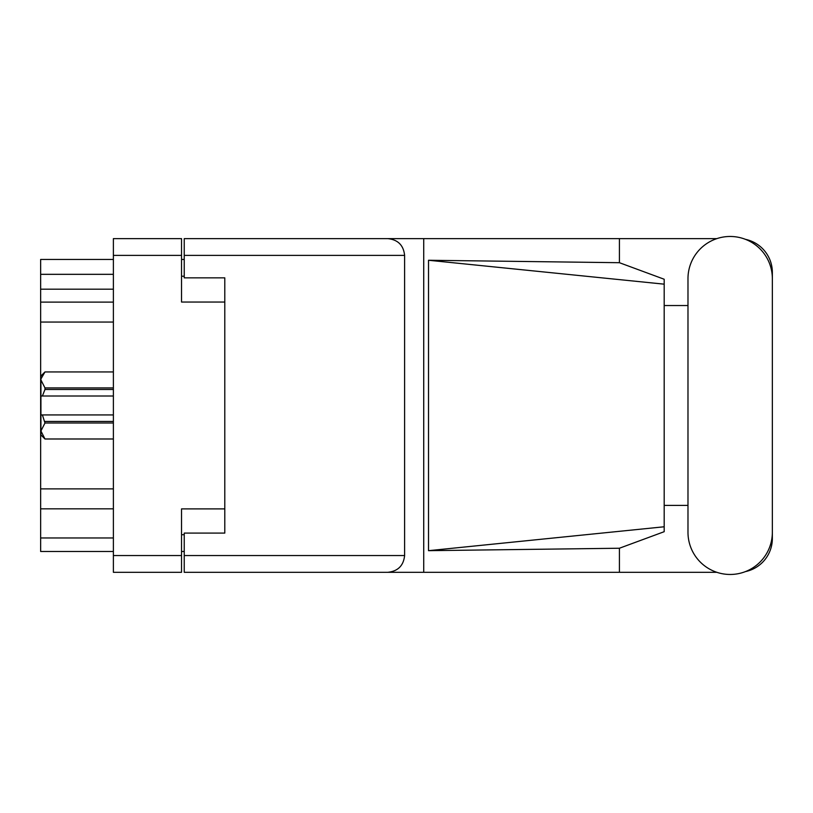 <?xml version="1.0" encoding="UTF-8"?>
<svg xmlns="http://www.w3.org/2000/svg" width="813" height="813" viewBox="0 0 813 813"><rect width="100%" height="100%" fill="white"/><g stroke="black" fill="none" stroke-linecap="round" stroke-linejoin="round"><path stroke-width="1.22" d="M224.794 508.897L181.533 508.897L181.533 572.301L113.383 572.301L113.383 238.636L181.533 238.636L181.533 302.04L224.794 302.04L224.794 533.094L184.236 533.094L184.236 555.543L404.61 555.543L404.61 255.394L184.236 255.394L184.236 238.636L716.832 238.636M184.236 551.478L181.533 551.478M181.533 259.449L184.236 259.449M184.236 255.394L184.236 277.843L224.794 277.843L224.794 302.04M113.383 551.478L40.65 551.478L40.65 537.962L113.383 537.962M113.383 508.826L40.65 508.826L40.65 537.962M113.383 322.05L40.65 322.05L40.65 488.887L113.383 488.887M113.383 289.194L40.65 289.194L40.65 302.111L113.383 302.111M40.65 289.194L40.65 274.327L113.383 274.327M113.383 259.449L40.65 259.449L40.65 274.327M40.65 508.826L40.65 488.887M40.65 322.05L40.65 302.111M687.981 532.281A42.185 42.185 0 0 0 730.165 574.466A42.185 42.185 0 0 0 772.35 532.281L772.35 278.646A42.185 42.185 0 0 0 730.165 236.471A42.185 42.185 0 0 0 687.981 278.646L687.981 532.281M404.61 555.543C403.543 565.645 397.953 571.234 387.842 572.301L716.832 572.301M745.501 571.58A33.8 33.8 0 0 0 772.35 538.501L772.35 505.401M687.981 505.401L664.191 505.401M664.191 526.773L428.512 550.675L428.512 260.262L619.415 262.701L664.191 279.245L664.191 531.692L619.415 548.236L619.415 572.301M428.512 550.675L619.415 548.236M619.415 262.701L619.415 238.636M387.842 572.301L184.236 572.301L423.725 572.301L423.725 238.636L184.236 238.636M772.35 305.536L772.35 272.436A33.8 33.8 0 0 0 745.501 239.357M664.191 305.536L687.981 305.536M184.236 572.301L184.236 555.543M224.794 277.843L224.794 533.094M387.842 238.636C397.953 239.693 403.543 245.282 404.61 255.394M664.191 513.623L664.191 297.304M428.512 260.262L664.191 284.164M113.383 423.004L44.979 423.004L42.398 414.935L113.383 414.935M44.979 421.449L113.383 421.449M113.383 389.478L44.979 389.478L42.398 396.002L40.924 396.002L40.924 375.992L44.979 371.937L113.383 371.937L44.979 371.937L41.006 378.828M44.979 389.478L44.979 387.933L113.383 387.933M40.924 379.945L44.979 387.933M42.398 414.935L40.924 414.935L40.924 430.992L44.979 438.99L113.383 438.99M44.979 423.004L40.924 430.992L40.924 434.945L44.979 438.99M40.924 396.002L40.924 414.935M113.383 396.002L42.398 396.002M181.533 255.394L113.383 255.394M113.383 555.543L181.533 555.543M181.533 534.72L184.236 534.72M184.236 276.217L181.533 276.217M113.383 439L44.979 439"/></g></svg>
